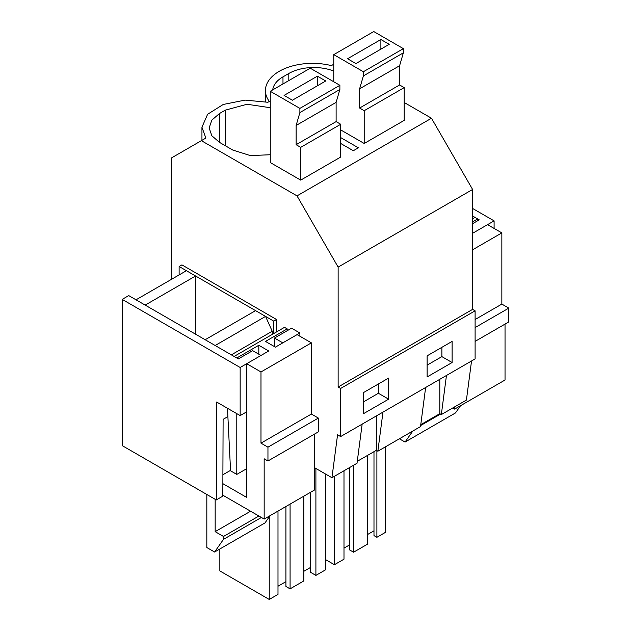 <?xml version="1.0" encoding="UTF-8"?>
<svg xmlns="http://www.w3.org/2000/svg" width="631" height="631" viewBox="0 0 631 631"><rect width="100%" height="100%" fill="white"/><g stroke="black" fill="none" stroke-linecap="round" stroke-linejoin="round"><path stroke-width="0.95" d="M340.716 143.474L353.297 150.738L358.376 147.804L340.716 137.605M472.603 309.379L338.137 387.016L338.137 267.102L472.603 189.474L472.603 309.379L475.104 310.823L475.104 358.929L340.63 436.565L337.561 434.791L331.945 477.722L314.577 467.697M333.76 64.236L331.37 65.616A47.128 27.212 -0 0 0 265.422 90.564A47.128 27.212 -0 0 0 269.342 101.425L267.883 102.269L245.08 100.108L223.24 104.462L207.607 114.282L201.944 127.217L205.856 138.079L171.506 157.916L171.506 279.32M420.767 424.671L439.799 413.676L439.799 379.31M425.633 387.489L420.514 426.588L377.859 451.22L376.313 450.329L376.313 415.963M376.896 450.668L376.896 537.297L385.651 532.248L385.651 446.716M376.896 537.297L373.986 535.616L373.986 451.678M367.321 534.654L373.986 530.805M353.573 465.236L353.573 552.212L367.321 544.277L367.321 455.527M353.573 552.212L349.408 549.806L349.408 467.642M343.99 548.118L349.408 544.995M325.486 559.563L334.406 564.713L343.99 559.184L343.99 470.765M441.881 347.318L441.881 356.618L427.116 365.144M334.406 476.302L334.406 564.713M446.456 375.461L441.337 414.567L439.799 413.676M471.531 360.987L466.412 400.086L441.337 414.567M452.112 362.525L427.116 376.952L427.116 355.845L452.112 341.418L452.112 362.525L441.881 356.618M403.367 52.83L363.377 75.917L363.377 71.737L333.76 54.637L373.749 31.55L403.367 48.65L403.367 52.83L399.604 65.719L399.604 84.956L404.195 87.614L404.195 120.387L364.205 143.474L340.716 129.915M333.76 71.074A35.344 20.405 0 0 0 288.809 73.488L282.98 76.856A35.344 20.405 0 0 0 272.71 89.886M404.195 102.49L431.478 118.242L472.603 189.474M357.28 461.324L376.313 450.329M362.147 424.142L357.028 463.241L331.945 477.722M382.97 412.114L377.859 451.22M475.104 310.823L340.63 388.459L340.63 436.565M388.625 399.178L388.625 378.072L363.63 392.498L363.63 413.605L388.625 399.178L378.395 393.271L363.63 401.797M338.137 387.016L340.63 388.459M431.478 118.242L297.012 195.878L338.137 267.102M201.376 140.666L297.012 195.878M270.273 107.727L247.044 104.257L225.322 110.141L219.493 113.509L211.835 120.135L209.137 127.943L211.835 135.752L219.493 142.369L232.823 150.068L250.357 155.589L270.273 154.737M339.88 85.303L339.88 89.484L336.118 102.372L336.118 121.609L340.716 124.268L340.716 157.04L300.719 180.127L270.273 162.553L270.273 91.29L310.263 68.203L339.88 85.303L299.891 108.39L270.273 91.29M378.395 383.971L378.395 393.271M269.248 516.868L269.248 599.45L277.995 594.402L277.995 511.086M269.248 599.45L219.848 570.929L219.848 548.986M315.902 468.462L315.902 575.401L325.486 569.864L325.486 473.991M315.902 575.401L310.491 572.27L310.491 492.33M303.826 571.307L310.491 567.466M285.914 506.519L285.914 586.459L290.079 588.865L303.826 580.93L303.826 496.171M277.995 586.223L285.914 581.656M290.079 504.114L290.079 588.865M179.125 274.919L179.125 266.495L181.917 264.886L276.567 319.531L276.52 331.945M274.485 346.616L274.485 338.05L291.561 328.191L299.891 333.002L299.891 336.22M472.603 223.666L479.229 219.84L472.603 216.015M472.603 232.516L473.274 232.902L494.097 220.874L494.097 228.43M472.603 208.467L494.097 220.874M274.485 338.05L282.814 342.862L299.891 333.002M179.125 266.495L273.775 321.147L273.728 333.562M238.368 358.905L128.724 295.6L122.185 299.378L240.159 367.487L260.982 355.458L252.652 350.655L238.368 358.905M122.185 299.378L122.185 445.604L216.275 499.933L222.822 496.155L223.106 419.363L227.886 416.602M216.275 499.933L216.646 402.018L240.159 415.592L240.159 367.487M240.159 415.592L246.697 411.814M273.775 321.147L276.567 319.531M399.384 438.79L405.055 442.055L412.784 431.052M452.711 408.005L454.628 409.109L454.628 406.892M475.104 341.379L508.815 321.913L508.815 308.117L501.85 304.087L501.85 232.902L487.558 224.652L472.603 233.281M505.037 324.097L505.037 380.004L454.628 409.109M405.055 442.055L455.456 412.958L460.575 405.678M440.493 414.07L420.648 425.531M508.815 308.117L475.104 327.584M501.85 304.087L475.104 319.531M501.85 232.902L472.603 249.781M472.603 218.736L474.962 217.38L477.651 218.933L472.603 221.844M477.651 218.933L477.651 220.747M267.954 460.977L267.954 447.174L260.982 443.151L260.982 371.959L246.697 363.708L268.727 350.994L258.82 345.267L236.791 357.99L234.101 356.436L284.502 327.339L287.192 328.893L265.485 341.418L275.392 347.145L297.098 334.611L311.391 342.862L311.391 414.046L318.363 418.077L318.363 431.872L267.954 460.977L264.168 458.792L264.168 519.068L314.577 489.964L314.577 434.057M206.826 494.475L206.826 547.534L214.595 552.015L264.996 522.918L270.115 515.637M195.578 275.999L145.177 305.096L136.012 299.812L186.421 270.707L195.578 275.999L195.578 334.201M265.564 316.407L215.163 345.504L205.162 339.73L255.571 310.633L265.564 316.407L272.229 331.243L272.229 334.422M246.697 363.708L246.697 497.433L222.869 483.677M214.595 552.015L223.492 539.355L223.492 536.468L215.163 531.657L215.163 499.287M222.822 495.193L264.168 519.068M222.901 474.757L230.552 470.34M231.348 354.851L272.229 331.243M223.492 539.355L261.4 517.467M223.492 536.468L258.899 516.024M215.163 531.657L250.57 511.213M267.954 447.174L318.363 418.077M260.982 443.151L311.391 414.046M260.982 371.959L311.391 342.862M227.475 408.265L230.575 470.813L236.791 474.402L246.697 468.675M258.82 345.267L258.82 354.212M287.192 328.893L287.192 330.707M236.791 413.644L236.791 474.402M404.195 87.614L364.205 110.701L364.205 143.474M333.76 54.637L333.76 81.77M363.377 75.917L359.615 88.805L359.615 108.043L364.205 110.701M399.604 84.956L359.615 108.043M403.367 48.65L363.377 71.737M347.563 58.762L355.892 63.565L389.217 44.328L380.887 39.516L347.563 58.762M399.604 65.719L359.615 88.805M380.887 39.516L380.887 49.139M340.716 124.268L300.719 147.354L300.719 180.127M339.88 89.484L299.891 112.57L296.128 125.459L296.128 144.696L300.719 147.354M299.891 112.57L299.891 108.39M336.118 121.609L296.128 144.696M284.076 95.415L292.405 100.219L325.73 80.981L317.401 76.17L284.076 95.415M336.118 102.372L296.128 125.459M317.401 76.17L317.401 85.792M282.98 83.955L282.98 76.856M288.809 80.587L288.809 73.488M219.493 142.369L219.493 113.509M225.322 145.737L225.322 110.141M265.422 101.701L265.422 90.564M201.944 140.342L201.944 127.217"/></g></svg>
